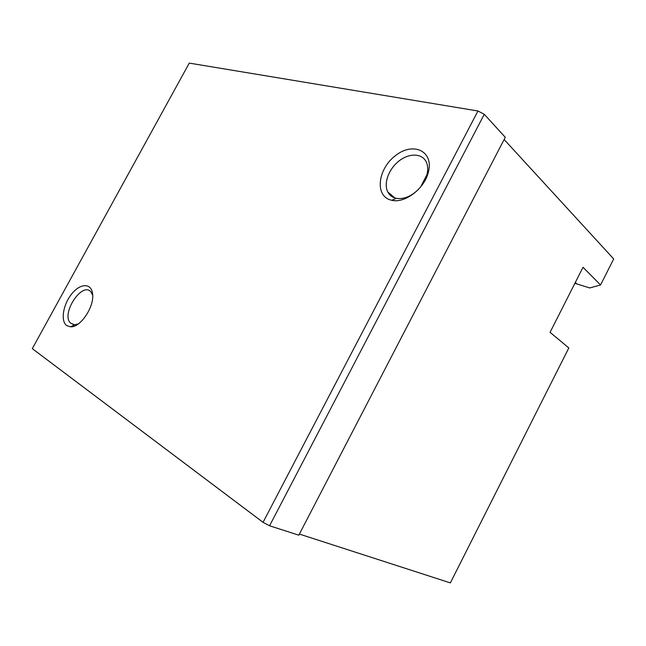 <?xml version="1.0" encoding="UTF-8"?>
<svg xmlns="http://www.w3.org/2000/svg" width="646" height="646" viewBox="0 0 646 646"><rect width="100%" height="100%" fill="white"/><g stroke="black" fill="none" stroke-linecap="round" stroke-linejoin="round"><path stroke-width="0.97" d="M263.051 522.331L32.3 348.646L189.278 63.106L477.959 110.991L263.051 522.331L269.568 525.779L298.807 535.187L505.269 137.307L484.266 114.285L269.568 525.779M477.959 110.991L484.266 114.285M299.381 534.081L450.359 582.894L568.827 347.944L550.069 332.327L583.023 267.258L600.57 284.975L613.7 258.941L504.13 139.512M418.463 189.375C411.122 196.497 403.742 199.477 396.313 198.338L395.36 198.104C391.936 197.111 389.417 195.068 387.794 191.975C383.385 183.521 388.666 169.05 398.978 161.016C409.217 152.844 422.234 153.134 426.32 162.114C427.943 165.723 428.145 169.955 426.917 174.808L420.675 186.872M390.701 200.018C374.47 195.706 377.902 168.574 395.707 155.444C413.254 141.506 434.088 151.156 428.346 172.191C424.479 188.705 404.776 203.611 391.831 200.292L390.701 200.018M575.32 282.472L576.821 283.925L589.717 287.946L600.57 284.975M576.821 283.925L574.851 283.392M66.926 325.713C60.377 321.514 62.92 304.88 71.488 294.213C79.926 283.303 91.167 282.617 92.531 293.462C94.857 306.083 80.548 327.756 70.559 326.803L66.926 325.713M78.223 323.961L74.524 324.785L70.454 323.032C60.74 313.827 82.292 281.083 90.957 291.919L92.693 295.416M394.948 197.983L387.794 191.975M426.917 174.808L428.346 172.191M396.313 198.338L391.831 200.292M74.524 324.785L70.559 326.803M74.282 324.776L70.454 323.032"/></g></svg>

